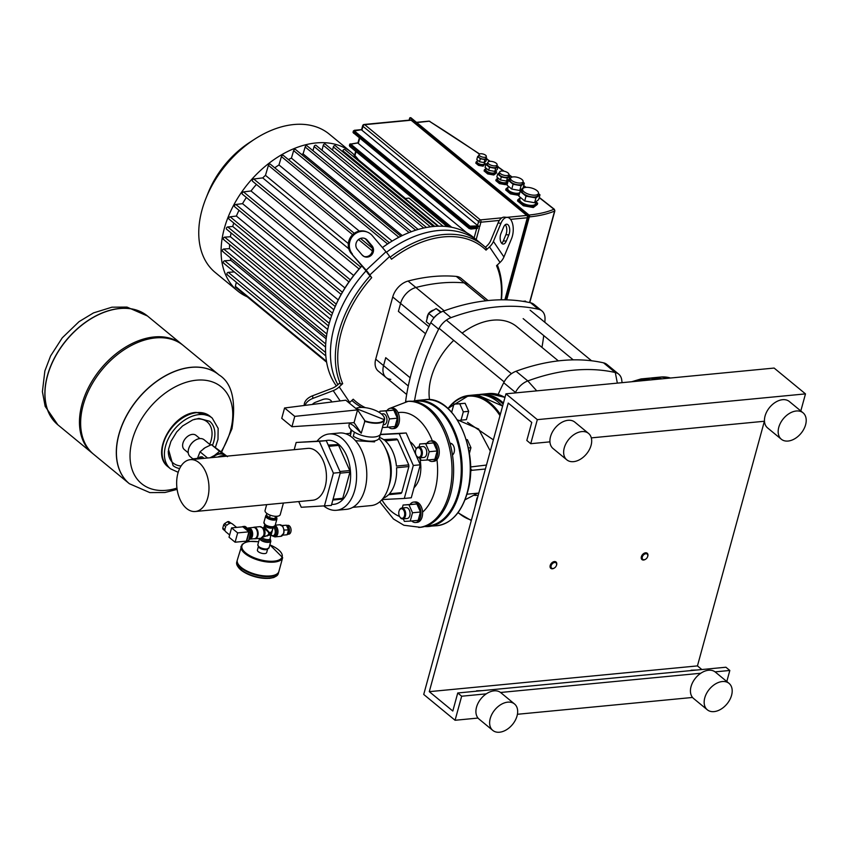 <?xml version="1.0" encoding="UTF-8"?>
<svg xmlns="http://www.w3.org/2000/svg" width="848" height="848" viewBox="0 0 848 848"><rect width="100%" height="100%" fill="white"/><g stroke="black" fill="none" stroke-linecap="round" stroke-linejoin="round"><path stroke-width="1.27" d="M536.275 201.453L535.671 203.647A8.215 3.392 -164.7 0 1 532.459 205.354A8.215 3.392 -164.7 0 1 523.757 203.605A8.215 3.392 -164.7 0 1 519.835 199.312L520.365 197.383M519.792 192.613A6.498 2.682 -164.7 0 1 517.757 193.249A6.498 2.682 -164.7 0 1 510.867 191.871A6.498 2.682 -164.7 0 1 507.761 188.468L508.365 186.274M513.104 176.903A6.498 2.682 -164.7 0 1 520.004 178.281A6.498 2.682 -164.7 0 1 523.099 181.684A6.498 2.682 -164.7 0 1 520.555 183.03A6.498 2.682 -164.7 0 1 513.665 181.642A6.498 2.682 -164.7 0 1 510.56 178.25A6.498 2.682 -164.7 0 1 513.104 176.903M523.099 181.684L522.612 183.486A6.498 2.682 -164.7 0 1 520.057 184.832A6.498 2.682 -164.7 0 1 513.167 183.454A6.498 2.682 -164.7 0 1 510.072 180.052L510.56 178.25M525.845 187.387A8.215 3.392 -164.7 0 1 534.558 189.136A8.215 3.392 -164.7 0 1 538.469 193.429A8.215 3.392 -164.7 0 1 535.258 195.135A8.215 3.392 -164.7 0 1 526.544 193.386A8.215 3.392 -164.7 0 1 522.633 189.093A8.215 3.392 -164.7 0 1 525.845 187.387M538.469 193.429L537.982 195.231A8.215 3.392 -164.7 0 1 534.759 196.937A8.215 3.392 -164.7 0 1 526.057 195.188A8.215 3.392 -164.7 0 1 522.135 190.895L522.633 189.093M495.465 170.883L495.137 172.08A4.791 1.982 -164.7 0 1 493.26 173.077A4.791 1.982 -164.7 0 1 488.183 172.059A4.791 1.982 -164.7 0 1 485.893 169.558L486.243 168.296M507.231 180.56L506.892 181.769A4.791 1.982 -164.7 0 1 505.016 182.765A4.791 1.982 -164.7 0 1 499.938 181.737A4.791 1.982 -164.7 0 1 497.659 179.235L497.999 177.985M484.823 162.021L484.346 163.738A3.763 1.558 -164.7 0 1 482.872 164.523A3.763 1.558 -164.7 0 1 478.887 163.728A3.763 1.558 -164.7 0 1 477.085 161.756L477.53 160.134M489.752 161.343A4.791 1.982 -164.7 0 1 494.829 162.371A4.791 1.982 -164.7 0 1 497.108 164.872A4.791 1.982 -164.7 0 1 495.232 165.869A4.791 1.982 -164.7 0 1 490.155 164.841A4.791 1.982 -164.7 0 1 487.876 162.339A4.791 1.982 -164.7 0 1 489.752 161.343M497.108 164.872L496.621 166.674A4.791 1.982 -164.7 0 1 494.744 167.671A4.791 1.982 -164.7 0 1 489.667 166.643A4.791 1.982 -164.7 0 1 487.377 164.141L487.876 162.339M480.54 153.764A3.763 1.558 -164.7 0 1 484.526 154.559A3.763 1.558 -164.7 0 1 486.317 156.53A3.763 1.558 -164.7 0 1 484.844 157.315A3.763 1.558 -164.7 0 1 480.858 156.509A3.763 1.558 -164.7 0 1 479.056 154.537A3.763 1.558 -164.7 0 1 480.54 153.764M486.317 156.53L485.83 158.332A3.763 1.558 -164.7 0 1 484.356 159.117A3.763 1.558 -164.7 0 1 480.36 158.311A3.763 1.558 -164.7 0 1 478.569 156.35L479.056 154.537M501.507 171.031A4.791 1.982 -164.7 0 1 506.585 172.049A4.791 1.982 -164.7 0 1 508.874 174.55A4.791 1.982 -164.7 0 1 506.998 175.547A4.791 1.982 -164.7 0 1 501.921 174.529A4.791 1.982 -164.7 0 1 499.631 172.027A4.791 1.982 -164.7 0 1 501.507 171.031M508.874 174.55L508.376 176.352A4.791 1.982 -164.7 0 1 506.5 177.349A4.791 1.982 -164.7 0 1 501.422 176.331A4.791 1.982 -164.7 0 1 499.133 173.829L499.631 172.027M496.928 165.53L498.094 166.484L497.278 169.494L494.797 171.391L488.692 170.321L485.077 167.332L485.893 164.332L487.706 162.943M498.094 166.484L495.614 168.392L489.519 167.31L485.893 164.332M494.797 171.391L495.614 168.392M488.692 170.321L489.519 167.31M497.659 174.01L496.833 177.02L500.458 179.999L506.553 181.08L509.033 179.172L509.86 176.172L507.38 178.069L501.274 176.999L497.659 174.01L499.461 172.621M500.458 179.999L501.274 176.999M506.553 181.08L507.38 178.069M508.694 175.207L509.86 176.172M477.625 156.53L476.799 159.541L479.512 161.767L484.091 162.583L485.957 161.152L486.773 158.152L484.918 159.572L480.339 158.767L477.625 156.53L478.76 155.661M479.512 161.767L480.339 158.767M484.091 162.583L484.918 159.572M486.042 157.548L486.773 158.152M520.142 191.309L518.828 196.121L524.711 200.965L534.622 202.725L538.66 199.63L539.975 194.817L535.947 197.913L526.025 196.164L520.142 191.309L522.527 189.486M524.711 200.965L526.025 196.164M534.622 202.725L535.947 197.913M538.438 193.556L539.975 194.817M508.334 180.348L507.019 185.161L511.768 189.072L519.771 190.493L523.025 187.991L524.35 183.189L521.096 185.68L513.082 184.27L508.334 180.348L510.422 178.748M511.768 189.072L513.082 184.27M519.771 190.493L521.096 185.68M522.993 182.076L524.35 183.189M533.636 206.329L533.307 207.527L537.335 204.442L537.664 203.234L533.636 206.329L523.725 204.58L517.842 199.736L520.216 197.902M533.307 207.527L523.396 205.778L523.725 204.58M523.396 205.778L517.513 200.934L517.842 199.736M536.137 201.972L537.664 203.234M519.538 193.524L518.785 194.097L510.782 192.687L506.033 188.775L508.122 187.164M519.209 194.722L518.457 195.305L518.785 194.097M518.457 195.305L510.454 193.885L510.782 192.687M510.454 193.885L505.694 189.973L506.033 188.775M494.14 173.798L493.812 175.006L496.292 173.098L496.621 171.9L494.14 173.798L488.035 172.727L484.42 169.738L486.222 168.349M493.812 175.006L487.706 173.925L488.035 172.727M487.706 173.925L484.091 170.946L484.42 169.738M495.455 170.936L496.621 171.9M507.888 181.949L505.896 183.486L499.801 182.405L496.175 179.426L497.988 178.038M507.56 183.157L505.567 184.684L505.896 183.486M505.567 184.684L499.472 183.613L499.801 182.405M499.472 183.613L495.847 180.624L496.175 179.426M507.21 180.624L508.069 181.324M483.434 164.989L483.106 166.187L485.289 163.558L483.434 164.989L478.855 164.173L476.141 161.936L477.276 161.067M483.106 166.187L478.526 165.381L478.855 164.173M478.526 165.381L475.813 163.145L476.141 161.936M484.568 162.954L485.289 163.558M430.116 121.72A1.367 0.742 122.1 0 0 429.904 121.381A1.367 0.742 122.1 0 0 429.512 121.338A1082.196 446.684 -164.7 0 1 479.417 154.092M429.766 121.328A1.367 0.827 110.1 0 0 429.607 121.232A1.367 0.827 110.1 0 0 429.3 121.211L416.739 122.557M479.608 153.986L429.3 121.211M504.857 299.821L527.318 217.756A1.707 1.06 84.5 0 0 526.746 215.445L411.11 120.215A1.707 1.06 84.5 0 0 410.538 120.024L364.142 124.476A1.707 1.707 0 0 0 362.658 125.727A1.707 0.71 15.3 0 0 362.965 126.31A1.707 1.145 -50.5 0 1 364.725 124.677A1.707 1.06 -95.5 0 0 364.142 124.476M358.524 159.848L405.429 198.474M451.719 227.285L350.775 144.16L357.962 142.93A1.707 0.71 -164.7 0 0 358.28 143.439L466.718 232.734M470.025 226.162L354.39 130.942L361.577 129.702A1.707 0.71 -164.7 0 0 361.905 130.21L477.53 225.441A1.707 0.71 -164.7 0 0 478.389 225.897L470.025 226.162L469.092 228.494L471.318 228.695A1.707 0.71 -164.7 0 1 468.997 228.017L353.362 132.797L353.69 131.588L469.326 226.808A1.707 0.71 15.3 0 0 471.647 227.487L471.318 228.695L477.477 228.154M353.733 133.337L353.054 132.214A1.707 0.71 -164.7 0 0 353.362 132.797L469.092 228.494L470.99 229.045L477.731 228.303M478.102 225.833L479.692 226.713L480.922 222.208L499.366 220.438M382.437 247.574A101.622 68.137 -50.5 0 1 388.999 243.047A101.622 68.137 -50.5 0 1 433.275 226.511A101.622 68.137 -50.5 0 1 473.449 237.345L478.346 241.373A101.622 68.137 129.5 0 0 438.172 230.539A101.622 68.137 129.5 0 0 386.444 252.28A101.622 68.137 129.5 0 1 438.172 230.539A101.622 68.137 129.5 0 1 478.346 241.373L483.243 245.411A101.622 68.137 -50.5 0 1 486.307 248.167L486.031 250.139A99.916 66.981 129.5 0 0 391.511 259.223L389.667 256.488A13.685 1.972 -133 0 0 385.988 251.739L372.272 235.617A13.685 12.932 -67.7 0 0 367.544 232.182L366.506 231.758A13.685 12.932 112.3 0 0 350.828 236.793A13.685 12.932 112.3 0 0 351.401 253.647L366.166 270.205A13.685 1.972 47 0 1 369.845 274.953L371.689 277.678L368.233 273.862A13.685 1.972 -133 0 0 364.555 269.113L351.401 253.647M390.154 257.209A101.622 68.137 -50.5 0 1 443.069 234.578A101.622 68.137 -50.5 0 1 483.243 245.411M497.341 264.958A101.622 68.137 -50.5 0 1 501.433 299.81M362.075 254.962L357.4 249.46A6.848 6.466 -67.7 0 1 364.947 238.511A6.848 6.466 -67.7 0 1 367.311 240.228L371.986 245.729A6.848 6.466 -67.7 0 1 364.439 256.679A6.848 6.466 -67.7 0 1 362.075 254.962M363.93 256.435A6.848 6.466 112.3 0 0 370.947 245.305L366.272 239.804A6.848 6.466 112.3 0 0 364.417 238.32M352.45 254.082A13.685 12.932 -67.7 0 1 351.867 237.217A13.685 12.932 -67.7 0 1 367.544 232.182M361.64 407.39A101.622 68.137 -50.5 0 1 354.04 402.312A101.622 68.137 -50.5 0 1 351.899 400.426M340.472 384.006L342.698 383.646L339.221 386.889A13.685 9.964 145.9 0 1 333.211 390.642L312.976 398.359L312.52 395.804L331.918 388.405A13.685 9.964 -34.1 0 0 337.928 384.653L339.486 383.201L340.472 384.006A101.622 68.137 -50.5 0 1 370.046 275.897M366.018 270.883A101.622 68.137 129.5 0 0 337.896 384.685A101.622 68.137 129.5 0 1 366.018 270.883M371.689 277.678A99.916 66.981 129.5 0 0 342.698 383.646M312.382 404.454A6.848 4.463 -10.2 0 1 315.604 402.238L322.505 399.609A6.848 4.463 -10.2 0 1 331.801 401.984M330.9 402.1A6.848 4.463 169.8 0 0 331.345 401.062M349.143 402.959A13.685 9.964 -34.1 0 0 349.736 402.44L353.213 399.196A99.916 66.981 129.5 0 0 365.223 407.623M312.52 395.804A13.685 8.936 169.8 0 0 304.241 405.482M305.036 405.386A13.685 8.936 -10.2 0 1 312.976 398.359M378.42 411.852A99.916 66.981 129.5 0 0 379.766 412.086M501.136 299.81A99.916 66.981 129.5 0 0 496.546 265.689L500.023 262.445A13.685 9.964 -34.1 0 0 503.935 256.965L511.482 238.797A13.685 6.964 -85.3 0 0 512.849 224.953A13.685 6.964 -85.3 0 0 507.358 217.385L504.422 217.141A13.685 6.964 94.7 0 0 498.03 223.013L500.967 223.257L493.419 241.415A13.685 9.964 145.9 0 1 489.508 246.906L486.031 250.139M501.02 233.338L503.595 227.137A6.848 3.477 -85.3 0 1 506.786 224.211A6.848 3.477 -85.3 0 1 509.531 227.985A6.848 3.477 -85.3 0 1 508.853 234.917L506.277 241.108A6.848 3.477 -85.3 0 1 503.087 244.044A6.848 3.477 -85.3 0 1 500.341 240.26A6.848 3.477 -85.3 0 1 501.02 233.338M501.666 243.281A6.848 3.477 94.7 0 0 503.341 240.864L505.917 234.673A6.848 3.477 94.7 0 0 505.27 224.731M485.395 247.298L486.89 245.909A13.685 9.964 -34.1 0 0 490.791 240.429L498.03 223.013M500.967 223.257A13.685 6.964 -85.3 0 1 507.358 217.385M336.391 385.935A101.622 68.137 -50.5 0 1 333.646 310.273A101.622 68.137 -50.5 0 1 361.905 265.996M247.234 296.811A89.655 60.102 -50.5 0 1 237.599 290.906A89.655 60.102 -50.5 0 1 233.624 205.258A89.655 60.102 -50.5 0 1 316.134 142.941A89.655 60.102 -50.5 0 1 351.57 152.492A89.655 60.102 -50.5 0 1 359.213 160.823M237.599 290.906L215.254 272.505A89.655 60.102 -50.5 0 1 205.905 198.432A89.655 60.102 -50.5 0 1 254.739 139.125A89.655 60.102 -50.5 0 1 293.79 124.539A89.655 60.102 -50.5 0 1 329.236 134.101L351.57 152.492M254.739 139.125L249.831 142.305A76.649 51.389 129.5 0 0 208.078 193.005L205.905 198.432M443.154 226.257L409.001 198.135L404.994 198.517M274.752 167.83A79.383 53.223 -50.5 0 1 278.971 164.947L359.308 231.101M348.814 248.803L262.721 177.9A79.383 53.223 -50.5 0 1 265.466 175.335L348.348 243.588M361.884 254.739L363.972 256.456M288.373 159.562A79.383 53.223 -50.5 0 1 291.426 158.12L392.147 241.076M353.669 275.505L251.029 190.98A79.383 53.223 -50.5 0 1 256.435 184.44M301.453 154.378A79.383 53.223 -50.5 0 1 303.096 153.912L402.27 235.574M344.935 287.981L242.539 203.658A79.383 53.223 -50.5 0 1 246.376 197.467M338.246 299.927L236.391 216.049A79.383 53.223 -50.5 0 1 238.998 210.304M333.847 309.753L232.712 226.469A79.383 53.223 -50.5 0 1 233.783 223.013M330.466 319.155L230.412 236.762A79.383 53.223 -50.5 0 1 231.101 232.946M327.72 329.501L229.522 248.634A79.383 53.223 -50.5 0 1 229.596 244.5M326.162 338.861L230.836 260.357A79.383 53.223 -50.5 0 1 230.327 257.76M326.618 362.181L235.553 287.186A1.367 0.922 -50.5 0 1 235.341 286.264L236.348 282.267M227.55 274.752A1.367 0.922 -50.5 0 1 228.26 272.346L234.302 271.932M224.02 263.187A1.367 0.922 -50.5 0 1 224.731 260.771L230.836 260.357M222.982 251.443A1.367 0.922 -50.5 0 1 223.692 249.036L229.522 248.634M223.946 239.56A1.367 0.922 -50.5 0 1 224.656 237.154L230.412 236.762M331.61 315.7L226.575 229.204A1.367 0.922 -50.5 0 1 227.773 226.946L232.712 226.469M335.193 306.52L228.992 219.07A1.367 0.922 -50.5 0 1 230.168 216.812L236.391 216.049M341.14 294.415L234.663 206.732A1.367 0.922 -50.5 0 1 235.839 204.474L242.539 203.658M348.931 281.928L242.348 194.15A1.367 0.922 -50.5 0 1 243.524 191.902L251.029 190.98M359.075 268.964L252.577 181.26A1.367 0.922 -50.5 0 1 253.743 179.002L262.721 177.9M265.466 175.335L268.424 165.339A1.367 0.922 -50.5 0 1 270.353 164.205L354.263 233.306M278.971 164.947L281.441 156.573A1.367 0.922 -50.5 0 1 283.38 155.449L389.423 242.772M322.017 150.287L323.279 145.284A1.367 0.922 -50.5 0 1 325.229 144.096L426.48 227.465M332.543 150.117L333.359 146.884A1.367 0.922 -50.5 0 1 335.31 145.697L433.423 226.49M342.624 151.718L342.868 150.732A1.367 0.922 -50.5 0 1 344.818 149.545L437.918 226.215M291.426 158.12L293.631 150.647A1.367 0.922 -50.5 0 1 295.56 149.513L400.892 236.253M303.096 153.912L305.142 146.969A1.367 0.922 -50.5 0 1 307.082 145.835L411.354 231.705M312.965 150.69L314.11 146.534A1.367 0.922 -50.5 0 1 316.05 145.368L418.149 229.448M352.81 156.127A1.367 0.922 -50.5 0 1 353.616 156.212L438.607 226.193M388.999 243.047L388.352 243.461A99.916 66.981 129.5 0 0 382.416 247.542M361.831 265.901A99.916 66.981 129.5 0 0 333.932 309.552L333.646 310.273M390.769 379.374A17.108 11.469 -50.5 0 1 386.094 377.54L378.25 371.085A17.108 11.469 -50.5 0 1 375.717 359.16L392.73 296.97L400.574 303.436L398.401 311.375L425.548 333.73L398.401 311.375L400.574 303.436A17.108 11.469 -50.5 0 1 415.902 287.504A193.333 129.617 -50.5 0 1 464.153 282.872A17.108 11.469 -50.5 0 1 468.838 284.716L488.066 300.552M375.717 359.16L383.561 365.615A17.108 11.469 -50.5 0 0 386.094 377.54A17.108 11.469 -50.5 0 1 383.561 365.615L385.734 357.676L410.156 377.784L385.734 357.676L383.561 365.615L408.28 385.978M428.834 326.703L400.574 303.436A17.108 11.469 -50.5 0 1 415.902 287.504A193.333 129.617 -50.5 0 1 464.153 282.872A17.108 11.469 -50.5 0 1 468.838 284.716L460.994 278.261A17.108 11.469 -50.5 0 0 456.309 276.416L485.904 300.786M392.73 296.97A17.108 11.469 -50.5 0 1 408.068 281.048A193.333 129.617 -50.5 0 1 456.309 276.416M405.598 401.57A213.855 143.376 -50.5 0 1 430.805 322.706L438.649 329.162A213.855 143.376 129.5 0 0 414.534 400.807M541.957 347.394A213.855 143.376 129.5 0 0 543.727 335.575M544.872 322.335A213.855 143.376 129.5 0 0 545.02 318.943A17.108 11.469 -50.5 0 0 541.883 310.898A17.108 11.469 -50.5 0 0 538.469 309.255A213.855 143.376 129.5 0 0 450.988 317.661L443.154 311.205A17.108 11.469 129.5 0 0 430.805 322.706M438.649 329.162A17.108 11.469 -50.5 0 1 450.988 317.661M443.154 311.205A213.855 143.376 -50.5 0 1 530.636 302.8L538.469 309.255M541.883 310.898L534.039 304.443A17.108 11.469 129.5 0 0 530.636 302.8M526.364 301.92L525.357 301.093L522.887 301.326M558.334 360.877L516.708 326.597A60.219 40.375 129.5 0 0 462.16 333.116M453.722 340.366A60.219 40.375 129.5 0 0 431.219 377.614A60.219 40.375 129.5 0 0 429.544 399.694M437.674 314.322A10.261 6.879 129.5 0 0 433.264 318.795M427.095 318.71A6.848 4.59 -50.5 0 1 427.615 315.562A6.848 4.59 -50.5 0 1 428.357 314.12M429.183 312.965A6.848 4.59 -50.5 0 1 431.346 311.036A6.848 4.59 -50.5 0 1 433.9 309.986M431.346 311.036L430.826 311.375A5.47 3.668 129.5 0 0 428.929 313.124M428.431 313.845A5.47 3.668 129.5 0 0 427.848 314.99L427.615 315.562M433.953 317.799L428.558 313.357L426.279 321.689L429.851 324.625M441.278 312.022L436.137 308.577L428.558 313.357M440.695 312.329L436.137 308.577M498.147 394.458A213.855 143.376 -50.5 0 1 503.712 382.734L515.478 392.423A213.855 143.376 129.5 0 0 515.213 392.931M617.344 383.126L615.298 372.526A213.855 143.376 129.5 0 0 527.816 380.932L516.061 371.244A17.108 11.469 129.5 0 0 503.712 382.734M516.061 371.244A213.855 143.376 -50.5 0 1 603.543 362.838L615.298 372.526A17.108 11.469 -50.5 0 1 618.711 374.159A17.108 11.469 -50.5 0 1 621.754 380.105A17.108 11.469 -50.5 0 1 621.764 380.201M618.711 374.159L606.945 364.481A17.108 11.469 129.5 0 0 603.543 362.838M515.955 392.868L515.478 392.423A17.108 11.469 -50.5 0 1 527.816 380.932L536.742 390.864M196.937 459.022A3.487 2.152 -95.5 0 0 196.853 458.959A3.487 2.152 -95.5 0 0 195.687 458.556A3.487 2.152 -95.5 0 0 194.966 458.832M195.687 458.556L199.969 458.143A3.487 2.152 84.5 0 1 201.146 458.545A3.487 2.152 84.5 0 1 201.22 458.62M225.483 456.288A11.978 8.024 129.5 0 0 221.985 455.779A11.978 8.024 129.5 0 0 218.01 456.998M212.562 457.528A11.978 8.024 -50.5 0 1 219.833 453.998A11.978 8.024 -50.5 0 1 224.561 455.281L225.759 456.256A12.317 8.257 129.5 0 0 224.148 454.528A12.317 8.257 129.5 0 0 219.717 453.542A12.317 8.257 129.5 0 0 214.491 455.45A12.317 8.257 129.5 0 0 211.767 457.602M192.814 458.832L190.196 456.669A10.95 7.346 -50.5 0 1 189.051 447.627A10.95 7.346 -50.5 0 1 195.019 440.388A10.95 7.346 -50.5 0 1 199.789 438.596A10.95 7.346 -50.5 0 1 204.114 439.773L210.474 444.999M194.892 440.472A10.261 6.879 129.5 0 0 194.764 440.547A10.261 6.879 129.5 0 0 189.168 447.341A10.261 6.879 129.5 0 0 189.115 447.479M226.861 456.15L211.396 444.638L205.089 447.702L200.033 451.814L197.478 458.376M210.039 457.772L214.491 455.45L219.547 451.348L227.487 456.669M219.547 451.348L211.396 444.638M207.559 458.005L200.033 451.814M199.916 457.008L201.898 456.818A4.622 2.851 84.5 0 1 201.951 456.818A4.622 2.851 84.5 0 1 202.174 456.807L204.039 458.344M191.733 459.531A3.487 2.152 84.5 0 1 192.867 458.821L194.203 458.694A3.487 2.152 84.5 0 1 195.453 459.171M192.867 458.821A3.487 2.152 84.5 0 1 194.118 459.298M202.174 456.807L200.086 457.008L201.951 458.545M198.633 458.27L199.81 457.019A4.622 2.851 84.5 0 1 199.863 457.019A4.622 2.851 84.5 0 1 200.086 457.008M119.695 308.555A70.49 47.255 129.5 0 0 54.823 357.549A70.49 47.255 129.5 0 0 57.94 424.89A70.49 47.255 -50.5 0 1 54.823 357.549A70.49 47.255 -50.5 0 1 119.695 308.555A70.49 47.255 -50.5 0 1 147.563 316.06A70.49 47.255 129.5 0 0 119.695 308.555M93.026 453.775A70.49 47.255 -50.5 0 1 92.432 453.298A70.49 47.255 -50.5 0 1 89.316 385.957A70.49 47.255 -50.5 0 1 154.188 336.953A70.49 47.255 -50.5 0 1 182.055 344.468A70.49 47.255 -50.5 0 1 182.638 344.966M129.331 483.678A70.49 47.255 -50.5 0 1 129.278 483.636L93.609 454.263A70.49 47.255 -50.5 0 1 90.492 386.921A70.49 47.255 -50.5 0 1 155.364 337.928A70.49 47.255 -50.5 0 1 183.232 345.443L218.901 374.816A70.49 47.255 129.5 0 0 191.033 367.301A70.49 47.255 129.5 0 0 126.161 416.304A70.49 47.255 129.5 0 0 129.278 483.636A70.49 47.255 -50.5 0 1 126.161 416.304A70.49 47.255 -50.5 0 1 191.033 367.301A70.49 47.255 -50.5 0 1 218.901 374.816A70.49 47.255 -50.5 0 1 218.954 374.858M176.946 488.098A62.667 42.008 -50.5 0 1 132.288 439.964A62.667 42.008 -50.5 0 1 196.46 380.19A62.667 42.008 -50.5 0 1 230.508 430.53A62.667 42.008 -50.5 0 1 221.264 451.539M199.937 438.586L196.015 435.353A9.201 6.169 129.5 0 0 192.369 434.377A9.201 6.169 129.5 0 0 183.899 440.769A9.201 6.169 129.5 0 0 184.313 449.567L188.235 452.8M267.194 515.923A4.452 1.834 15.3 0 0 268.021 517.089A4.452 1.834 15.3 0 0 274.71 518.732M274.975 518.658A4.452 1.834 15.3 0 0 275.738 518.064M283.412 503.044L280.243 514.619A7.865 3.244 -164.7 0 1 277.169 516.252A7.865 3.244 -164.7 0 1 268.816 514.577A7.865 3.244 -164.7 0 1 265.064 510.464L266.654 504.645M190.334 459.658L307.782 448.38A26.044 16.059 84.5 0 1 316.537 451.422A26.044 16.059 84.5 0 1 326.332 479.883A26.044 16.059 84.5 0 1 312.764 500.225L195.305 511.503A26.044 16.059 -95.5 0 0 208.873 491.162A26.044 16.059 -95.5 0 0 199.079 462.701A26.044 16.059 -95.5 0 0 190.334 459.658A26.044 16.059 -95.5 0 0 176.766 480A26.044 16.059 -95.5 0 0 186.56 508.461A26.044 16.059 -95.5 0 0 195.305 511.503M277.243 516.241L274.837 518.753L269.494 517.81L266.336 515.202L266.823 513.4M274.837 518.753L275.515 516.284M269.494 517.81L270.226 515.171M249.747 538.406A5.13 3.169 -95.5 0 0 251.294 536.031A5.13 3.169 -95.5 0 0 251.379 532.449M249.535 539.158A5.65 3.477 -95.5 0 0 249.694 539.158A5.65 3.477 -95.5 0 0 252.397 536.201A5.65 3.477 -95.5 0 0 251.92 530.498A5.65 3.477 -95.5 0 0 248.623 527.912A5.65 3.477 -95.5 0 0 247.627 528.251M249.694 539.158L254.527 538.692A5.65 3.477 -95.5 0 0 257.22 535.735A5.65 3.477 -95.5 0 0 256.743 530.042A5.65 3.477 -95.5 0 0 253.446 527.445L248.623 527.912M236.613 527.403L232.394 523.926A5.13 3.445 129.5 0 0 230.974 523.375L228.812 521.594L231.451 523.46M228.812 521.594A5.13 3.445 129.5 0 0 227.561 521.721L229.723 523.492A5.13 3.445 129.5 0 0 226.776 525.357L224.625 523.576A5.13 3.445 129.5 0 0 223.66 524.859L225.812 526.629A5.13 3.445 129.5 0 0 225.102 528.272A5.13 3.445 129.5 0 0 224.932 529.873L222.77 528.092L223.66 524.859M222.77 528.092A5.13 3.445 129.5 0 0 223.066 529.247L225.229 531.028A5.13 3.445 129.5 0 0 225.865 531.855L229.638 534.961M224.625 523.576L227.561 521.721M229.024 537.208L231.578 527.891L237.652 532.894L235.097 542.211L229.024 537.208M237.652 532.894L248.909 531.813L242.835 526.809L231.578 527.891M248.909 531.813L246.365 541.13L235.097 542.211M250.732 531.304L248.687 540.367L250.849 532.449M242.507 526.841A1.166 0.721 84.5 0 1 243.334 526.661L248.665 531.06A1.166 0.721 84.5 0 1 249.047 532.629L246.81 540.801A1.166 0.721 84.5 0 1 245.867 541.278L245.761 541.194M245.666 526.746L251.453 532.141L248.729 540.642M250.913 530.954A5.13 3.169 -95.5 0 0 247.923 528.495M286.539 525.495A4.452 2.745 84.5 0 1 287.769 526.014A4.452 2.745 84.5 0 1 289.454 530.753A4.452 2.745 84.5 0 1 287.292 534.335M286.274 525.495L287.885 525.347A4.452 2.745 84.5 0 1 289.38 525.866A4.452 2.745 84.5 0 1 291.055 530.731A4.452 2.745 84.5 0 1 288.733 534.198L287.122 534.357M287.377 527.371A3.424 2.109 84.5 0 1 288.172 529.173M288.267 530.753A3.424 2.109 84.5 0 1 287.843 532.321M281.918 525.495L286.423 525.219L288.5 529.915L287.175 534.77L282.893 535.13M282.077 525.633L286.423 525.219M284.08 530.032L288.5 529.915M263.272 536.943L269.643 534.982L270.713 535.629L270.12 538.692A4.452 1.834 -164.7 0 1 268.371 539.614A4.452 1.834 -164.7 0 1 262.339 537.855A4.452 1.834 -164.7 0 1 262.286 537.812M268.54 531.611L265.138 527.604L264.004 527.308L264.671 524.88A4.452 1.834 15.3 0 0 265.477 526.385A4.452 1.834 15.3 0 0 271.508 528.145A4.452 1.834 15.3 0 0 273.247 527.223L271.901 531.283L270.236 532.777L268.35 531.749L269.961 533.901L272.081 531.548L272.982 528.209M264.014 527.286L263.537 527.679L268.201 531.919L268.964 533.975L267.173 535.692L263.516 536.625M273.332 527.202A4.452 2.745 84.5 0 1 273.575 527.382A4.452 2.745 84.5 0 1 275.059 533.392A4.452 2.745 84.5 0 1 272.929 535.713L271.053 535.321L272.081 531.548M271.053 535.321A0.689 0.625 -22.8 0 0 270.851 535.448L269.961 533.901L270.925 533.784M267.353 535.957L269.961 533.901L269.643 534.982M270.236 532.777L269.961 533.901L268.964 533.975M237.239 560.369A21.56 8.893 15.3 0 0 237.143 560.666A21.56 8.893 15.3 0 0 241.044 567.98A21.56 8.893 15.3 0 0 263.304 576.417A21.56 8.893 15.3 0 0 278.727 572.04A21.56 8.893 15.3 0 0 278.801 571.732M258.841 547.002A4.59 1.897 15.3 0 0 259.52 547.755A4.59 1.897 15.3 0 0 267.003 549.239M258.523 546.684A4.791 1.982 15.3 0 0 259.361 547.776A4.791 1.982 15.3 0 0 263.707 549.568A4.791 1.982 15.3 0 0 267.438 549.133M258.386 546.547L257.421 550.055A4.791 1.982 15.3 0 0 258.29 551.688A4.791 1.982 15.3 0 0 263.24 553.553A4.791 1.982 15.3 0 0 266.664 552.589L267.629 549.069M258.64 541.745L249.863 541.395L245.56 542.275L242.125 544.374L237.302 560.062A21.56 8.893 15.3 0 0 238.5 564.567A21.56 8.893 15.3 0 0 241.203 567.376A21.56 8.893 15.3 0 0 275.568 574.711A21.56 8.893 15.3 0 0 278.897 571.435L282.67 557.613L269.855 544.808M275.197 574.87A20.871 8.618 -164.7 0 1 274.847 575.029A20.871 8.618 -164.7 0 1 241.574 567.927A20.871 8.618 -164.7 0 1 238.956 565.213A20.871 8.618 -164.7 0 1 238.744 564.895M477.011 497.924L475.028 506.924M494.193 436.847L491.723 445.868M460.146 420.216L461.036 420.173L463.315 411.842L459.754 403.807L453.913 404.093L451.677 412.255M463.315 411.842L468.679 411.333L466.4 419.654L461.036 420.173M468.679 411.333L465.117 403.288L459.754 403.807M465.117 403.288L453.913 404.093M426.841 443.292A10.261 6.328 84.5 0 1 430.328 441.034A10.261 6.328 84.5 0 1 433.773 442.232A10.261 6.328 84.5 0 1 437.642 453.447A10.261 6.328 84.5 0 1 432.289 461.471A10.261 6.328 84.5 0 1 428.844 460.263A10.261 6.328 84.5 0 1 428.441 459.902M430.328 441.034L431.939 440.875A10.261 6.328 84.5 0 1 435.384 442.073A10.261 6.328 84.5 0 1 439.243 453.298A10.261 6.328 84.5 0 1 433.9 461.312L432.289 461.471M416.548 455.864A5.47 3.371 -95.5 0 0 416.665 456.076A5.47 3.371 -95.5 0 0 417.661 457.242A5.47 3.371 -95.5 0 0 419.495 457.888A5.47 3.371 -95.5 0 0 422.346 453.606A5.47 3.371 -95.5 0 0 420.29 447.627A5.47 3.371 -95.5 0 0 418.446 446.981A5.47 3.371 -95.5 0 0 416.018 449.302A5.47 3.371 -95.5 0 0 415.933 449.535M419.495 457.888L423.894 457.464A5.47 3.371 -95.5 0 0 426.745 453.182A5.47 3.371 -95.5 0 0 424.689 447.203A5.47 3.371 -95.5 0 0 422.845 446.557L418.446 446.981M419.59 448.274A4.791 2.957 84.5 0 1 421.18 454.74A4.791 2.957 84.5 0 1 417.29 456.69A4.791 2.957 84.5 0 1 416.421 455.673A4.791 2.957 84.5 0 1 415.849 449.737A4.791 2.957 84.5 0 1 419.59 448.274M469.379 453.436L470.937 447.712L467.375 439.677L466.294 439.73M468.393 447.956L470.937 447.712M466.315 439.773L467.375 439.677M425.654 443.684L433.593 442.921L419.813 443.97L425.654 443.684L429.215 451.719L426.936 460.051L421.096 460.347L419.983 457.835M433.593 442.921L437.155 450.956L429.215 451.719M437.155 450.956L434.876 459.287L426.936 460.051M418.997 446.928L419.813 443.97M410.135 504.348A10.261 6.328 84.5 0 1 413.623 502.08A10.261 6.328 84.5 0 1 417.078 503.288A10.261 6.328 84.5 0 1 420.937 514.503A10.261 6.328 84.5 0 1 415.584 522.516A10.261 6.328 84.5 0 1 412.139 521.319A10.261 6.328 84.5 0 1 411.736 520.958M413.623 502.08L415.234 501.931A10.261 6.328 84.5 0 1 418.679 503.129A10.261 6.328 84.5 0 1 422.548 514.354A10.261 6.328 84.5 0 1 417.195 522.368L415.584 522.516M399.843 516.92A5.47 3.371 -95.5 0 0 399.97 517.132A5.47 3.371 -95.5 0 0 400.956 518.298A5.47 3.371 -95.5 0 0 402.8 518.934A5.47 3.371 -95.5 0 0 405.651 514.662A5.47 3.371 -95.5 0 0 403.584 508.673A5.47 3.371 -95.5 0 0 401.751 508.037A5.47 3.371 -95.5 0 0 399.313 510.348A5.47 3.371 -95.5 0 0 399.228 510.581M402.8 518.934L407.188 518.51A5.47 3.371 -95.5 0 0 410.05 514.238A5.47 3.371 -95.5 0 0 407.983 508.259A5.47 3.371 -95.5 0 0 406.15 507.613L401.751 508.037M402.885 509.33A4.791 2.957 84.5 0 1 404.475 515.796A4.791 2.957 84.5 0 1 400.585 517.746A4.791 2.957 84.5 0 1 399.715 516.729A4.791 2.957 84.5 0 1 399.143 510.793A4.791 2.957 84.5 0 1 402.885 509.33M408.948 504.73L416.887 503.966L403.107 505.026L408.948 504.73L412.51 512.775L410.231 521.107L404.39 521.393L403.277 518.891M416.887 503.966L420.449 512.012L412.51 512.775M420.449 512.012L418.17 520.343L410.231 521.107M402.291 507.984L403.107 505.026M387.038 410.517A10.261 6.328 84.5 0 1 390.525 408.259A10.261 6.328 84.5 0 1 393.97 409.457A10.261 6.328 84.5 0 1 397.839 420.672A10.261 6.328 84.5 0 1 392.486 428.685A10.261 6.328 84.5 0 1 389.041 427.487A10.261 6.328 84.5 0 1 388.638 427.127M390.525 408.259L392.136 408.1A10.261 6.328 84.5 0 1 395.581 409.298A10.261 6.328 84.5 0 1 399.44 420.523A10.261 6.328 84.5 0 1 394.097 428.537L392.486 428.685M383.148 424.774L384.091 424.689A5.47 3.371 -95.5 0 0 386.942 420.407A5.47 3.371 -95.5 0 0 384.886 414.428A5.47 3.371 -95.5 0 0 383.042 413.782L381.494 413.93M385.851 410.898L393.79 410.146L380.01 411.195L385.851 410.898L389.412 418.944L387.133 427.275L382.406 427.509M393.79 410.146L397.352 418.181L389.412 418.944M397.352 418.181L395.073 426.512L387.133 427.275M379.628 412.584L380.01 411.195M490.303 451.062L478.654 429.141M486.476 465.054L470.513 466.972M452.482 455.016A6.159 3.795 -95.5 0 0 454.146 452.302A6.159 3.795 -95.5 0 0 453.627 446.09A6.159 3.795 -95.5 0 0 450.023 443.26A6.159 3.795 -95.5 0 0 449.981 443.271M467.513 422.336L492.974 439.582M478.166 495.423L474.509 495.391M485.395 469.018L472.124 470.29A1.707 1.145 129.5 0 0 470.481 471.615M466.962 494.204L478.813 493.07M379.734 501.836L393.44 518.976L403.871 525.251L420.375 527.318A63.303 39.029 -95.5 0 0 450.574 494.161A63.303 39.029 -95.5 0 0 445.285 430.318A63.303 39.029 -95.5 0 0 408.27 401.295L389.709 408.418M410.029 441.67A26.044 16.059 84.5 0 1 410.92 442.359A26.044 16.059 84.5 0 1 416.198 448.868M419.665 457.867A26.044 16.059 84.5 0 1 414.004 487.77M380.37 434.388L406.181 432.978L420.29 464.799L413.315 465.467L404.295 498.444L382.056 499.557M420.29 464.799L411.269 497.776L404.295 498.444M380.254 434.589L399.207 433.646L413.315 465.467M406.181 432.978L399.207 433.646M294.192 449.684L296.164 442.476L319.293 441.32L333.402 473.142L340.377 472.474L331.356 505.45L301.252 507.274L298.719 501.571M333.402 473.142L324.381 506.118M296.164 442.476L326.268 440.653L340.377 472.474M319.293 441.32L326.268 440.653M361.227 433.233L354.061 422.643L357.559 409.891L364.99 420.884L361.227 433.233L353.393 425.495L349.079 422.972M349.44 423.502L349.058 424.912A16.419 6.784 15.3 0 0 352.026 430.477A16.419 6.784 15.3 0 0 368.986 436.911A16.419 6.784 15.3 0 0 380.741 433.572L384.526 419.749A16.419 6.784 15.3 0 0 383.497 416.156M284.578 407.983L294.765 416.368L291.935 426.714L281.748 418.329L284.578 407.983L345.793 400.203L357.559 409.891L294.765 416.368M354.061 422.643L291.935 426.714M354.411 432.151L353.287 436.254A16.218 6.699 15.3 0 0 369.378 441.151A16.218 6.699 15.3 0 0 379.395 437.727L380.264 434.558M397.606 439.72L385.278 440.907A31.143 19.197 84.5 0 1 396.429 466.071L408.768 464.884L397.606 439.72A31.143 19.197 -95.5 0 0 397.129 439.317A31.143 19.197 -95.5 0 0 396.652 438.935L383.593 439.593M379.459 437.473A31.143 19.197 84.5 0 1 384.314 440.123L396.652 438.935M355.471 440.674L374.572 441.882L374.858 440.833M336.465 510.284L346.652 509.309A38.319 23.627 -95.5 0 0 366.622 479.374A38.319 23.627 -95.5 0 0 352.196 437.483A38.319 23.627 -95.5 0 0 339.327 433.01L329.13 433.985A38.319 23.627 84.5 0 1 342.009 438.469A38.319 23.627 84.5 0 1 356.425 480.36A38.319 23.627 84.5 0 1 336.465 510.284A38.319 23.627 84.5 0 1 324 506.139M317.12 441.108A38.319 23.627 84.5 0 1 329.13 433.985M331.642 504.38A32.16 19.833 -95.5 0 0 350.33 480.869A32.16 19.833 -95.5 0 0 338.384 444.087A32.16 19.833 -95.5 0 0 325.568 440.684M351.549 430.063L350.288 436.063M351.316 429.851L350.288 433.604A36.952 22.79 84.5 0 1 350.574 433.635M328.791 446.334L338.617 445.391A31.143 19.197 -95.5 0 0 337.652 444.606L328.409 445.486M337.652 444.606L328.229 445.073M352.757 507.348L371.191 505.578A36.952 22.79 -95.5 0 0 388.49 487.388A36.952 22.79 -95.5 0 0 384.568 446.567A36.952 22.79 -95.5 0 0 378.982 438.607M340.186 473.152L349.895 472.219A31.143 19.197 -95.5 0 0 349.768 470.555L339.942 471.499M332.829 500.044L341.935 499.165A31.143 19.197 -95.5 0 0 342.762 498.295L333.052 499.228M401.761 492.624L408.895 466.548L396.557 467.736A31.143 19.197 84.5 0 1 389.423 493.812L401.761 492.624A31.143 19.197 -95.5 0 1 400.934 493.504L388.596 494.691A31.143 19.197 84.5 0 1 383.158 498.221M408.895 466.548A31.143 19.197 -95.5 0 0 408.768 464.884M349.768 470.555L338.617 445.391M342.762 498.295L349.895 472.219M388.49 487.377L389.508 484.038A31.143 19.197 -95.5 0 0 386.2 449.652L384.568 446.567M707.296 709.787L693.579 698.487A17.108 11.469 -50.5 0 1 691.046 686.573A17.108 11.469 -50.5 0 1 701.773 672.623A17.108 11.469 -50.5 0 1 715.33 672.072L729.047 683.371A17.108 11.469 -50.5 0 1 731.58 695.286A17.108 11.469 -50.5 0 1 720.864 709.235A17.108 11.469 -50.5 0 1 707.296 709.787A17.108 11.469 -50.5 0 1 704.773 697.862A17.108 11.469 -50.5 0 1 715.489 683.923A17.108 11.469 -50.5 0 1 729.047 683.371M492.773 730.393L479.056 719.093A17.108 11.469 -50.5 0 1 476.523 707.179A17.108 11.469 -50.5 0 1 487.24 693.229A17.108 11.469 -50.5 0 1 500.808 692.678L514.524 703.978A17.108 11.469 -50.5 0 1 517.057 715.892A17.108 11.469 -50.5 0 1 506.341 729.842A17.108 11.469 -50.5 0 1 492.773 730.393A17.108 11.469 -50.5 0 1 490.239 718.468A17.108 11.469 -50.5 0 1 500.956 704.529A17.108 11.469 -50.5 0 1 514.524 703.978M781.315 439.222L767.599 427.933A17.108 11.469 -50.5 0 1 765.066 416.008A17.108 11.469 -50.5 0 1 775.782 402.069A17.108 11.469 -50.5 0 1 789.35 401.517L803.067 412.817A17.108 11.469 -50.5 0 1 805.6 424.731A17.108 11.469 -50.5 0 1 794.883 438.67A17.108 11.469 -50.5 0 1 781.315 439.222A17.108 11.469 -50.5 0 1 778.782 427.307A17.108 11.469 -50.5 0 1 789.509 413.368A17.108 11.469 -50.5 0 1 803.067 412.817M566.793 459.828L553.066 448.539A17.108 11.469 -50.5 0 1 550.532 436.614A17.108 11.469 -50.5 0 1 561.259 422.675A17.108 11.469 -50.5 0 1 574.817 422.124L588.544 433.423A17.108 11.469 -50.5 0 1 591.077 445.338A17.108 11.469 -50.5 0 1 580.35 459.277A17.108 11.469 -50.5 0 1 566.793 459.828A17.108 11.469 -50.5 0 1 564.259 447.914A17.108 11.469 -50.5 0 1 574.976 433.975A17.108 11.469 -50.5 0 1 588.544 433.423M476.958 691.141L476.237 691.215M482.533 690.611L476.555 690.802M691.491 670.535L690.77 670.609M697.067 670.005L691.078 670.196M423.724 694.448L505.959 393.822L537.325 419.643L530.742 443.695L526.82 440.472L531.76 422.431L508.238 403.065L429.289 691.661L452.811 711.027L457.74 692.986L461.662 696.219L455.079 720.27L423.724 694.448M800.809 410.951L805.483 393.885L774.129 368.064L505.959 393.822M805.483 393.885L537.325 419.643M764.483 421.244L591.3 437.875M549.949 441.85L530.742 443.695M701.868 669.538L697.448 665.903L429.289 691.661M697.448 665.903L764.377 421.255M726.8 681.516L729.821 670.461L725.899 667.228L457.74 692.986M729.821 670.461L715.076 671.87M700.798 673.248L500.553 692.477M486.264 693.855L461.662 696.219M692.551 697.459L517.418 714.281M478.018 718.065L455.079 720.27M645.529 559.267A4.102 2.756 -50.5 0 1 645.392 559.351A4.102 2.756 -50.5 0 1 641.989 559.585A4.102 2.756 -50.5 0 1 641.374 556.723A4.102 2.756 -50.5 0 1 643.95 553.373A4.102 2.756 -50.5 0 1 647.204 553.246A4.102 2.756 -50.5 0 1 647.808 556.108A4.102 2.756 -50.5 0 1 647.628 556.638A4.102 2.756 -50.5 0 1 647.575 556.786M647.671 556.479A3.424 2.29 129.5 0 0 645.805 553.733A3.424 2.29 129.5 0 0 642.307 556.988A3.424 2.29 129.5 0 0 642.943 559.479A3.424 2.29 129.5 0 0 645.657 559.182A3.424 2.29 129.5 0 0 647.522 556.924A3.424 2.29 129.5 0 0 647.671 556.479M556.394 565.542A4.102 2.756 129.5 0 0 556.458 565.393A4.102 2.756 129.5 0 0 556.638 564.863A4.102 2.756 129.5 0 0 556.034 562.001A4.102 2.756 129.5 0 0 552.779 562.129A4.102 2.756 129.5 0 0 550.204 565.478A4.102 2.756 129.5 0 0 550.808 568.34A4.102 2.756 129.5 0 0 554.221 568.107A4.102 2.756 129.5 0 0 554.359 568.022M556.489 565.234A3.424 2.29 -50.5 0 1 556.341 565.68A3.424 2.29 -50.5 0 1 554.475 567.937A3.424 2.29 -50.5 0 1 551.772 568.234A3.424 2.29 -50.5 0 1 551.126 565.754A3.424 2.29 -50.5 0 1 554.634 562.489A3.424 2.29 -50.5 0 1 556.489 565.234M670.598 378.007L660.878 377.031A63.303 39.029 84.5 0 1 670.514 378.017M650.692 378.06L652.292 377.848A63.303 39.029 84.5 0 1 661.938 378.844M656.765 378.621A62.614 38.605 84.5 0 1 659.49 379.077M486.54 159.011A1082.196 446.684 -164.7 0 1 489.868 161.332M497.946 167.035A1082.196 446.684 -164.7 0 1 503.691 171.137M508.8 174.826A1082.196 446.684 -164.7 0 1 511.948 177.126M523.64 185.776A1082.196 446.684 -164.7 0 1 525.792 187.397M539.201 197.637A1082.196 446.684 -164.7 0 1 553.818 209.149A1.367 0.901 -51.3 0 1 554.338 209.276L539.264 197.404M553.818 209.149L553.829 209.318A1.367 1.102 67.4 0 1 554.592 211.088A1.707 0.71 15.3 0 0 554.868 210.823L554.338 209.276M529.406 216.897A112.19 46.311 15.3 0 0 554.592 211.088L529.565 302.566M553.829 209.318A110.823 45.75 -164.7 0 1 529.035 215.042M510.56 219.356L527.318 217.756M471.414 226.564L471.647 227.487L479.692 226.713M479.364 227.921L476.173 239.581M447.649 226.639L350.118 146.566M350.775 144.16L349.747 146.015A1.707 0.71 -164.7 0 1 349.429 145.443L349.758 144.234A1.707 0.71 15.3 0 0 350.076 144.817L449.811 226.946M350.436 143.884A1.707 0.71 15.3 0 0 349.758 144.234L357.983 142.824M354.051 130.656A1.707 0.71 15.3 0 0 353.383 131.005A1.707 0.71 15.3 0 0 353.69 131.588L354.39 130.942M354.612 130.38L353.383 131.005L353.054 132.214M506.076 299.842L528.558 215.827L529.449 215.456L506.595 299.853M409.213 120.151L410.146 117.702L528.558 215.827L505.578 299.832M410.146 117.702L529.449 215.456L410.146 117.702M506.616 299.853L529.576 215.911M358.28 143.439L359.669 138.372M476.693 228.504L474.127 237.896M354.952 155.619L356.043 151.601M361.905 130.21L362.965 126.31L478.601 221.529A1.707 0.71 15.3 0 0 480.922 222.208A1.707 1.06 -95.5 0 0 480.35 219.897A1.707 1.145 129.5 0 0 478.601 221.529L477.53 225.441M526.746 215.445L506.881 217.353M501.878 217.83L480.35 219.897L364.725 124.677L411.11 120.215M366.272 239.804L367.311 240.228M370.947 245.305L371.986 245.729M385.988 251.739L366.166 270.205M389.667 256.488L369.845 274.953M333.211 390.642L340.175 400.924M339.221 386.889L349.736 402.44M505.917 234.673L508.853 234.917M503.341 240.864L506.277 241.108M503.935 256.965L493.419 241.415M500.023 262.445L489.508 246.906M235.341 286.264L326.469 361.312M228.26 272.346L325.6 352.503M224.731 260.771L325.706 343.928M223.692 249.036L326.862 333.995M224.656 237.154L329.247 323.289M227.773 226.946L332.511 313.198M230.168 216.812L336.232 304.156M235.839 204.474L342.391 292.221M243.524 191.902L350.372 279.893M253.743 179.002L360.729 267.109M268.424 165.339L352.62 234.673M358.513 239.528L372.389 250.955M281.441 156.573L387.568 243.97M323.279 145.284L423.756 228.017M333.359 146.884L430.445 226.829M342.868 150.732L434.738 226.384M314.11 146.534L415.711 230.2M293.631 150.647L398.846 237.292M305.142 146.969L409.096 232.575M408.068 281.048L444.214 310.824M212.477 445.306A28.747 19.271 129.5 0 0 209.604 421.244L198.93 418.414L192.803 419.877L182.574 425.961L176.691 431.961L170.904 441.448L168.498 449.429L173.066 465.616A28.747 19.271 129.5 0 0 179.659 468.541M168.286 450.988A26.691 17.893 129.5 0 0 181.101 465.965M209.721 444.384A26.691 17.893 129.5 0 0 196.577 419.007A26.691 17.893 129.5 0 0 194.34 419.357M215.445 447.256L217.989 439.423L218.148 428.346L212.223 418.075A32.849 22.027 129.5 0 0 199.227 414.566A32.849 22.027 129.5 0 0 165.593 445.9A32.849 22.027 129.5 0 0 170.459 468.785L178.197 472.304M168.105 466.845C150.276 453.86 172.091 413.368 196.185 412.393L209.869 416.135A32.849 22.027 129.5 0 0 196.884 412.626A32.849 22.027 129.5 0 0 163.24 443.96A32.849 22.027 129.5 0 0 168.105 466.845L170.459 468.785M204.58 448.03A10.95 7.346 129.5 0 0 203.34 448.91M147.51 316.028A70.49 47.255 129.5 0 0 147.457 315.986A70.49 47.255 129.5 0 0 119.589 308.471A70.49 47.255 129.5 0 0 47.403 375.696A70.49 47.255 129.5 0 0 57.844 424.806A70.49 47.255 129.5 0 0 57.887 424.848M177.115 489.381L164.894 492.518L149.863 492.614L129.384 483.72A70.49 47.255 -50.5 0 1 118.953 434.611A70.49 47.255 -50.5 0 1 191.129 367.385A70.49 47.255 -50.5 0 1 218.996 374.901L218.901 374.816M245.379 526.725L250.701 531.24M248.665 531.06L250.436 530.89A1.166 0.721 84.5 0 1 250.817 532.459L250.626 530.933L244.712 526.364A1.166 0.721 84.5 0 1 245.104 526.491L243.334 526.661M249.047 532.629L250.817 532.459L248.771 540.536L246.259 541.416M246.81 540.801L248.581 540.632A1.166 0.721 84.5 0 1 248.029 541.247M244.351 526.566A1.166 0.721 84.5 0 1 244.712 526.364L242.941 526.534M259.605 538.374A5.819 2.406 15.3 0 0 260.696 540.038A5.819 2.406 15.3 0 0 268.583 542.338A5.819 2.406 15.3 0 0 270.862 541.13L269.06 547.744A5.819 2.406 -164.7 0 1 266.781 548.953A5.819 2.406 -164.7 0 1 258.884 546.653A5.819 2.406 -164.7 0 1 257.834 544.681L258.598 546.769L262.732 548.921L266.452 549.313L269.06 547.744M260.855 538.257A5.13 2.12 15.3 0 0 261.513 538.946A5.13 2.12 15.3 0 0 268.477 540.982A5.13 2.12 15.3 0 0 270.109 538.713M259.255 547.204A5.13 2.12 15.3 0 0 266.219 549.228M260.972 538.247L264.29 534.908L264.512 532.003L262.827 527.933L259.859 526.661A5.819 3.583 84.5 0 1 261.82 527.339A5.819 3.583 84.5 0 1 263.749 535.194A5.819 3.583 84.5 0 1 260.972 538.247L255.078 538.809A5.819 3.583 -95.5 0 0 257.856 535.766A5.819 3.583 -95.5 0 0 255.916 527.912A5.819 3.583 -95.5 0 0 253.965 527.223L253.043 527.488M262.583 527.848A5.13 3.169 84.5 0 1 264.29 534.781M263.76 536.222A4.452 2.745 -95.5 0 0 264.83 534.367A4.452 2.745 -95.5 0 0 263.346 528.368A4.452 2.745 -95.5 0 0 262.986 528.113M254.199 538.724A5.819 3.583 -95.5 0 0 255.078 538.809L254.124 538.724M275.144 525.506A5.819 2.406 -164.7 0 1 272.865 526.714A5.819 2.406 -164.7 0 1 264.968 524.403A5.819 2.406 -164.7 0 1 263.919 522.432L265.731 515.817A5.819 2.406 15.3 0 0 266.781 517.789A5.819 2.406 15.3 0 0 274.667 520.1A5.819 2.406 15.3 0 0 276.946 518.891L275.144 525.506L272.208 527.424A5.13 2.12 -164.7 0 1 271.879 527.445A5.13 2.12 -164.7 0 1 265.742 525.771L263.919 522.432M276.437 517.534A5.13 2.12 -164.7 0 1 274.445 519.167A5.13 2.12 -164.7 0 1 268.996 518.075A5.13 2.12 -164.7 0 1 266.558 515.393M272.113 535.798L274.922 536.901A5.819 3.583 -95.5 0 0 277.699 533.858A5.819 3.583 -95.5 0 0 275.759 526.004A5.819 3.583 -95.5 0 0 275.123 525.58M272.293 535.777A5.13 3.169 -95.5 0 0 276.374 533.625A5.13 3.169 -95.5 0 0 274.487 526.555M275.229 525.188L279.713 524.753A5.819 3.583 84.5 0 1 281.663 525.431A5.819 3.583 84.5 0 1 283.592 533.286A5.819 3.583 84.5 0 1 280.815 536.339L274.922 536.901M278.314 573.545L277.275 575.4L273.84 577.499L269.547 578.378C250.499 577.668 239.56 572.273 236.73 562.171A21.56 8.893 15.3 0 0 240.631 569.474A21.56 8.893 15.3 0 0 269.876 578.029A21.56 8.893 15.3 0 0 278.314 573.545L278.727 572.04M238.161 566.994A20.871 8.618 15.3 0 0 269.314 578.304M258.619 541.808A20.871 8.618 15.3 0 0 250.096 541.48A20.871 8.618 15.3 0 0 245.687 552.896A20.871 8.618 15.3 0 0 273.999 561.164A20.871 8.618 15.3 0 0 278.409 549.748A20.871 8.618 15.3 0 0 269.844 544.872M241.086 546.239A21.56 8.893 15.3 0 0 244.987 553.543A21.56 8.893 15.3 0 0 274.233 562.086A21.56 8.893 15.3 0 0 282.67 557.613M424.604 526.523L436.996 525.718A63.303 39.029 -95.5 0 0 467.206 492.561A63.303 39.029 -95.5 0 0 446.165 407.093A63.303 39.029 -95.5 0 0 424.89 399.694L416.845 400.468A63.303 39.029 84.5 0 1 438.119 407.867A63.303 39.029 84.5 0 1 459.16 493.335A63.303 39.029 84.5 0 1 428.95 526.491A63.303 39.029 84.5 0 1 424.625 526.523M426.343 525.972A62.614 38.605 -95.5 0 0 458.227 493.07A62.614 38.605 -95.5 0 0 437.42 408.524A62.614 38.605 -95.5 0 0 414.375 401.475M458.111 512.499A62.614 38.605 -95.5 0 0 471.424 520.057M499.991 415.658A62.614 38.605 -95.5 0 0 448.136 408.651M448.02 408.545A63.303 39.029 84.5 0 1 468.87 395.475A63.303 39.029 84.5 0 1 500.331 414.418M502.567 406.234A63.303 39.029 -95.5 0 0 476.915 394.702L502.61 406.065M470.523 468.976L472.124 470.29M418.764 527.477A63.303 39.029 -95.5 0 0 448.963 494.32A63.303 39.029 -95.5 0 0 427.922 408.842A63.303 39.029 -95.5 0 0 406.658 401.443M432.321 440.854A53.032 32.701 -95.5 0 0 417.417 418.636A53.032 32.701 -95.5 0 0 398.062 412.647M422.569 512.171A53.032 32.701 -95.5 0 0 436.943 459.616M381.876 499.758A53.032 32.701 -95.5 0 0 391.914 511.832A53.032 32.701 -95.5 0 0 399.567 516.464M364.513 421.223A16.419 6.784 15.3 0 0 384.526 419.749L355.683 408.344M364.947 420.884A16.08 6.636 15.3 0 0 383.37 420.799A16.08 6.636 15.3 0 0 375.887 410.623A16.08 6.636 15.3 0 0 355.768 408.418M504.995 397.383L488.713 393.567A63.303 39.029 84.5 0 1 504.973 397.458M478.802 394.596L480.668 394.341A63.303 39.029 84.5 0 1 501.942 401.74A63.303 39.029 84.5 0 1 503.447 403.033M483.784 394.998A62.614 38.605 84.5 0 1 503.161 404.072M658.801 379.141L649.07 378.166L641.024 378.939A63.303 39.029 84.5 0 1 650.67 379.925M649.07 378.166A63.303 39.029 84.5 0 1 658.716 379.151M633.127 381.611A62.614 38.605 84.5 0 1 648.232 380.158M652.292 377.848L660.878 377.031M520.555 191.001L520.937 189.602M486.593 158.809L490.186 161.321M498.009 166.833L504.168 171.232M508.853 174.614L512.192 177.052M523.693 185.553L526.11 187.366M416.463 122.335L428.887 121.137M349.429 145.443L349.842 146.492L447.087 226.575M354.379 130.295L361.598 129.606M506.712 299.863L529.576 215.487L410.814 117.681L409.732 117.914L409.118 120.151M529.767 302.609L554.868 210.823M357.973 142.877L359.287 138.065M354.581 155.237L355.662 151.294M361.587 129.649L362.658 125.727M354.04 402.312L351.825 400.489M325.812 355.948L227.041 274.604M325.568 347.086L223.501 263.039M326.416 336.889L222.473 251.294M328.536 325.971L223.427 239.412M372.367 248.21L360.485 238.426M386.094 377.54L406.669 394.479M523.163 318.636L573.227 359.859M530.127 310.188L591.565 360.782M446.387 320.131L511.45 373.714M439.094 328.314L504.157 381.897M621.754 380.105L622.082 382.671M209.869 416.135L212.223 418.075M201.951 456.818L199.863 457.019M182.055 344.468L147.457 315.986L126.977 307.082L111.947 307.188L93.513 312.901L79.012 321.678L62.254 337.843L50.583 355.969L44.87 370.947L42.4 391.691L45.167 406.362L57.844 424.806L92.432 453.298M221.71 451.91L231.97 428.759C236.316 400.871 232.002 382.914 218.996 374.901M270.862 541.13L270.088 538.777M264.682 524.742L265.742 525.771M276.649 517.365L276.946 518.891M279.713 524.753L282.84 526.502L284.101 530.201L283.868 533.148L280.815 536.339M263.537 527.679L262.668 527.763M266.42 514.863L265.731 515.817M259.859 526.661L253.965 527.223M259.562 538.374L257.834 544.681M236.73 562.171L237.143 560.666M274.847 575.029L275.568 574.711M238.956 565.213L238.5 564.567M451.825 443.78L450.161 443.939M478.717 429.056L457.337 419.792M436.996 525.718C451.369 523.576 461.524 512.468 467.471 492.423C480.106 451.772 454.316 394.765 424.89 399.694M416.845 400.468L412.573 401.263M447.924 408.46L468.87 395.475L476.915 394.702M457.941 512.733L471.297 520.534M465.022 499.811L477.636 493.176M350.171 433.339L345.687 433.773M350.118 433.561L351.167 429.713M480.668 394.341L488.713 393.567M641.024 378.939L631.665 381.748"/></g></svg>
